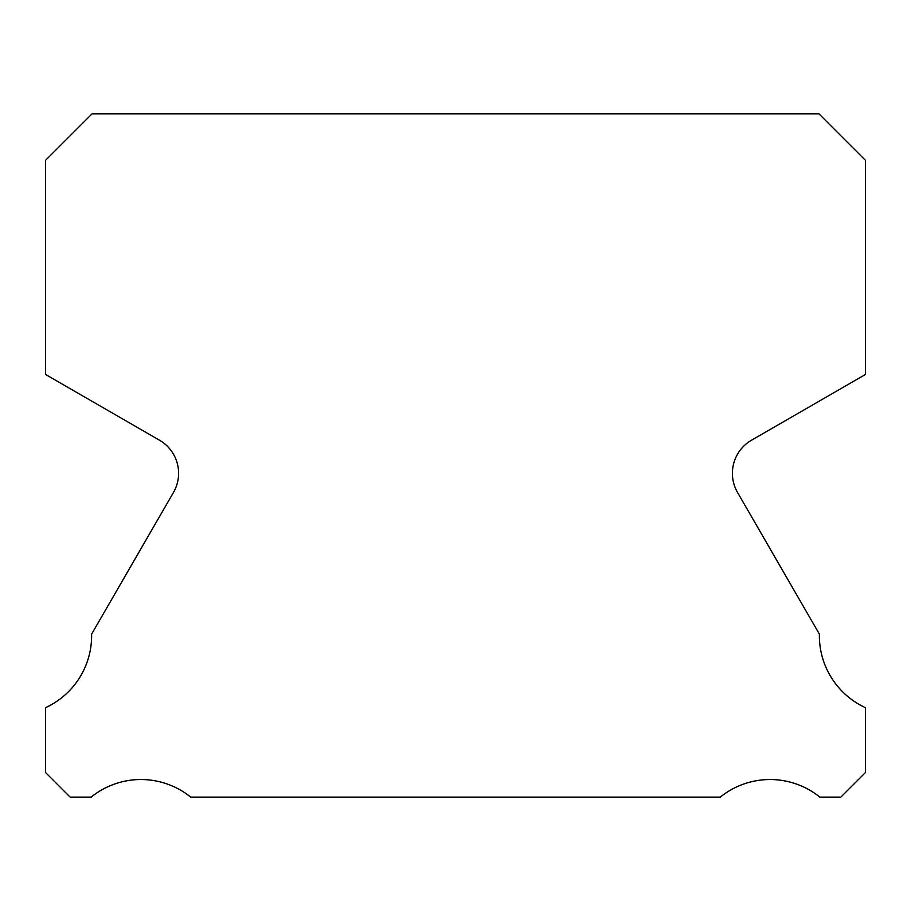 <?xml version="1.0" encoding="UTF-8"?>
<svg xmlns="http://www.w3.org/2000/svg" width="911" height="911" viewBox="0 0 911 911"><rect width="100%" height="100%" fill="white"/><g stroke="black" fill="none" stroke-linecap="round" stroke-linejoin="round"><path stroke-width="1.37" d="M865.45 772.528L865.45 707.688A79.257 79.257 0 0 1 819.388 634.124L737.534 492.464A38.262 38.262 0 0 1 751.552 440.172L865.45 374.489L865.45 160.336L818.989 113.875L92.011 113.875L45.55 160.336L45.55 374.489L159.448 440.172A38.262 38.262 0 0 1 173.466 492.464L91.612 634.124A79.257 79.257 0 0 1 45.55 707.688L45.55 772.528L70.147 797.125L91.134 797.125A79.257 79.257 0 0 1 190.729 797.125L720.271 797.125A79.257 79.257 0 0 1 819.866 797.125L840.853 797.125L865.45 772.528"/></g></svg>
